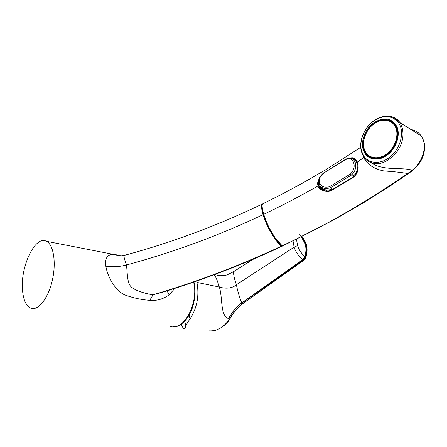 <?xml version="1.0" encoding="UTF-8"?>
<svg xmlns="http://www.w3.org/2000/svg" width="447" height="447" viewBox="0 0 447 447"><rect width="100%" height="100%" fill="white"/><g stroke="black" fill="none" stroke-linecap="round" stroke-linejoin="round"><path stroke-width="0.67" d="M189.142 315.085L190.014 319.002C197.082 307.86 199.384 295.663 196.926 282.409L219.309 287.002C217.348 280.364 215.61 276.28 214.107 274.76M214.471 274.626C219.466 275.246 217.119 276.442 226.378 275.084L233.496 271.742C233.518 275.034 234.485 279.353 236.402 284.689C231.496 289.209 223.718 288.466 219.309 287.002C222.902 297.864 219.913 315.688 228.596 318.65M229.669 318.946C233.306 312.28 237.77 307.072 243.067 303.334L243.291 303.306C238.1 306.916 233.625 312.135 229.881 318.968L228.601 318.638C232.094 311.961 236.536 306.759 241.928 303.027L303.306 260.07L302.815 259.606L241.766 302.887C236.452 306.709 232.066 311.956 228.607 318.627M209.358 330.892C217.041 331.255 223.807 327.277 229.663 318.957M190.014 319.002C187.673 322.231 186.276 324.611 185.818 326.148C185.309 328.171 184.611 328.931 183.723 328.428C182.979 327.981 182.147 326.567 181.231 324.176M241.928 303.027L243.067 303.334L303.854 260.126L305.77 257.126C307.262 252.41 307.301 247.895 305.899 243.576L301.854 236.709M298.942 234.312C302.032 236.675 304.211 239.709 305.48 243.408C306.86 247.711 306.798 252.186 305.284 256.841L304.748 256.589C306.24 252.03 306.312 247.644 304.955 243.419L301.49 237.268M304.955 243.419L306.022 243.66C307.452 247.666 307.413 252.214 305.904 257.31C305.53 258.528 304.915 259.467 304.061 260.12L303.44 259.975L305.267 256.936L305.888 257.36M304.698 256.679L302.965 259.483L303.301 260.07M241.928 303.021L241.766 302.887C239.262 296.73 237.474 290.662 236.402 284.689L294.12 247.202L293.053 241.039M233.574 271.687L253.751 258.958M296.49 239.363L297.551 245.582C298.898 249.672 301.295 253.337 304.737 256.578L305.262 256.93M297.551 245.582L294.12 247.202C295.651 251.952 298.551 256.086 302.82 259.601L302.971 259.495M262.305 204.502C261.517 206.006 261.897 209.38 263.451 214.633L263.104 214.633C219.036 235.502 173.475 252.287 126.423 264.993C127.646 273.016 126.613 284.711 132.653 287.952C136.592 291.086 146.75 293.992 153.053 294.769L160.903 292.724C202.1 280.213 242.414 264.775 281.839 246.398L281.426 246.196C276.559 242.419 267.289 228.836 263.104 214.633C261.366 208.721 261.082 205.201 262.244 204.061L262.68 203.893M124.931 255.22L124.076 255.449C123.64 255.963 124.422 259.143 126.423 264.993C119.243 266.859 112.37 267.245 105.822 266.144C104.609 256.081 108.945 252.505 118.835 255.427L121.645 255.896M174.922 288.326L169.095 294.852C163.205 299.138 156.768 300.954 149.79 300.3L153.053 294.769C196.903 281.839 239.693 265.647 281.426 246.196M22.596 291.165C23.574 300.563 26.345 306.256 30.91 308.251C38.118 311.073 48.159 298.501 52.265 280.576C56.467 262.691 53.545 244.593 46.438 241.319C35.073 234.776 19.797 267.703 22.596 291.165M149.79 300.3C141.855 299.853 133.558 298.071 124.897 294.964C115.287 290.813 107.492 276.525 105.822 266.144M322.192 188.288L322.907 190.176M355.717 160.412L356.209 160.501M281.582 245.733C276.721 241.922 267.669 228.64 263.54 214.661L263.73 214.331C261.104 204.793 262.406 204.273 262.853 203.765L263.121 203.636M371.049 162.742C383.716 171.424 403.356 166.876 412.128 170.273L412.832 170.346L408.351 173.587L390.846 185.511L364.031 202.452L334.417 219.589L282.454 246.101L275.251 238.173L269.39 228.316C266.524 222.293 265.663 220.136 263.73 214.331C281.901 205.681 299.987 196.216 317.996 185.946C317.325 183.454 317.661 181.197 319.002 179.186M349.923 158.199C353.096 156.998 355.549 158.227 357.276 161.87C359.293 168.418 357.946 173.587 353.231 177.375L332.216 190.098C327.612 193.272 318.823 190.221 317.996 185.946L318.493 185.879L318.638 181.27M410.827 129.457C415.894 130.535 418.537 132.351 421.158 135.927L422.493 138.268C427.377 147.488 421.739 163.189 412.128 170.273L407.642 173.514C401.512 172.43 393.678 171.587 384.152 170.989C374.295 169.122 367.484 164.658 363.707 157.595L363.12 155.768M408.351 173.587L407.642 173.514C366.009 202.256 324.136 226.389 282.035 245.9L281.593 245.772C278.336 242.972 271.402 233.747 269.899 229.97L263.529 214.649M332.11 189.802C327.947 191.685 324.142 191.372 320.683 188.857L318.493 185.879L320.074 186.572L322.321 189.567L323.706 190.478M351.8 158.506C353.504 158.333 354.901 158.908 356.002 160.227L357.097 162.082M368.786 156.115L368.49 156.316L368.786 156.12M371.222 157.489L370.87 157.73M319.795 185.354L320.074 186.572M355.192 159.423L353.611 159.233M368.462 155.869L368.172 156.059M361.517 150.935L363.299 155.282C368.127 163.781 380.241 164.882 389.89 157.093C399.596 149.415 404.267 134.502 399.897 125.132L398.758 123.042C392.075 114.98 383.498 114.449 373.022 121.461C364.003 128.367 358.952 141.341 361.517 150.935L361.422 151.589L363.171 155.858M391.522 116.6C395.187 117.656 398.014 119.679 399.998 122.674L400.149 122.903C405.256 132.061 403.686 145.012 393.768 155.612C387.867 160.641 382.889 163.295 378.832 163.568C375.581 164.289 367.892 162.496 364.987 158.445L364.931 158.378M422.493 138.268L421.158 135.927L400.009 122.685C392.757 114.493 383.805 113.979 373.15 121.154C363.959 128.166 358.751 141.286 361.344 151.298M350.482 174C354.046 170.056 355.019 166.088 353.398 162.093C352.012 158.556 349.202 157.819 344.967 159.892L324.377 172.643C320.102 175.878 318.51 179.281 319.611 182.851C321.181 186.695 324.494 187.98 329.562 186.706L350.482 174L352.867 176.319C356.086 173.872 357.79 170.788 357.969 167.066M319.611 182.851L319.024 183.885C320.655 188.081 324.455 189.388 330.422 187.801L331.992 188.941C328.338 191.294 322.276 189.422 321.991 188.114M324.455 172.374L324.438 172.386C324.304 171.972 320.153 176.224 319.996 176.99C319.102 178.174 318.677 180.052 318.711 182.605L318.979 183.762M320.41 186.097C321.287 187.662 322.443 188.735 323.874 189.31C326.573 190.361 329.277 190.238 331.992 188.941L332.641 189.416M353.096 159.188C354.918 159.573 356.203 160.512 356.957 162.01L357.142 162.674C358.673 165.278 357.734 173.196 352.867 176.319L353.46 176.783M355.717 160.607L356.594 161.11M352.94 159.082L356.063 160.847L357.142 162.674L355.03 161.78C355.706 164.205 355.812 166.418 355.348 168.407C355.142 170.637 353.806 172.872 351.342 175.118L330.422 187.801L329.562 186.706M350.426 158.227L353.164 159.233L355.03 161.78L353.398 162.093M327.657 191.009L323.416 189.142M227.227 274.832L233.524 271.698L253.427 259.098M184.728 321.147L185.818 326.148M263.451 214.633C267.602 228.713 276.777 242.123 281.588 245.878L281.426 246.202M193.601 282.096C199.116 302.669 183.588 331.663 170.514 326.366M169.095 294.852L167.022 290.829M373.569 124.154C365.473 130.3 361.388 142.364 364.713 150.293C367.909 158.316 378.028 160.305 386.454 154.12C394.924 148.052 399.277 135.245 395.573 127.244C391.997 119.148 381.609 117.902 373.569 124.154M395.64 125.316L394.891 124.869C389.667 117.494 378.078 118.595 370.58 126.635C362.986 134.569 361.064 147.46 366.657 154.098C371.977 159.646 378.71 159.814 386.845 154.595C396.545 147.907 400.708 132.463 394.891 124.869C389.091 118.343 381.85 118.181 373.161 124.378M357.17 162.261L364.104 157.316M332.216 190.098L332.21 189.746M353.225 177.023L353.231 177.375M396.523 126.97L395.31 124.814C389.549 118.137 382.263 117.84 373.441 123.931C363.573 131.323 360.003 147.18 366.618 154.511C368.384 156.579 370.608 157.908 373.306 158.506M373.016 123.35C364.45 129.865 360.142 142.811 363.757 151.136C367.143 159.64 377.81 161.859 386.806 155.411C395.858 149.091 400.691 135.547 396.97 126.875L396.796 126.467C391.265 117.522 383.336 116.488 373.016 123.35M363.299 155.282L363.361 156.187L364.981 158.439M412.855 170.324L412.832 170.341C421.471 162.373 422.309 158.255 423.912 153.232C425.494 144.426 424.035 141.777 422.666 138.391L422.94 138.978M372.424 157.914L372.044 158.177M372.742 158.003L372.373 158.277M369.468 156.584L369.161 156.791M368.551 156.361L368.848 156.159M369.842 156.813L369.524 157.026M345.028 159.629L324.377 172.643M357.075 162.099L356.063 160.847L353.158 159.233C350.616 157.757 347.9 157.892 345.011 159.635L344.967 159.892M183.896 321.991L184.812 321.516M304.061 260.12L243.291 303.306M306.022 243.66C304.541 240.089 303.161 237.77 301.876 236.698M229.881 318.968C226.065 326.254 214.929 331.585 211.822 330.909M262.64 203.933L262.244 204.061C217.756 225.484 171.704 242.615 124.076 255.449L124.076 255.449C119.584 256.047 117.444 256.165 117.65 255.807L116.784 255.41L118.936 255.444M118.835 255.427L46.438 241.319M193.959 281.973L194.048 282.336C196.691 293.064 193.59 307.564 189.595 314.263C185.002 322.393 179.577 326.567 173.319 326.785M282.04 246.096L281.839 246.403M282.398 246.124L281.75 245.917M263.507 214.582C261.149 206.268 262.199 205.044 262.193 204.799L262.853 203.765L282.269 194.02L302.194 183.331L325.679 169.765L360.701 147.326M353.13 177.001L332.121 189.718C330.964 190.433 329.361 190.869 327.31 191.02C326.154 190.88 324.986 191.495 320.661 188.841M356.002 160.227L357.086 162.132M357.125 162.233C359.634 168.575 356.136 175.716 353.13 176.995M395.31 124.814C399.584 132.692 398.327 141.28 391.538 150.566C387.566 155.025 383.129 157.707 378.235 158.612C374.39 159.277 370.518 157.914 366.618 154.511M368.037 155.947L368.317 155.757M370.613 157.612L370.96 157.378M372.139 158.204L372.519 157.942M320.683 188.857L322.321 189.567"/></g></svg>
